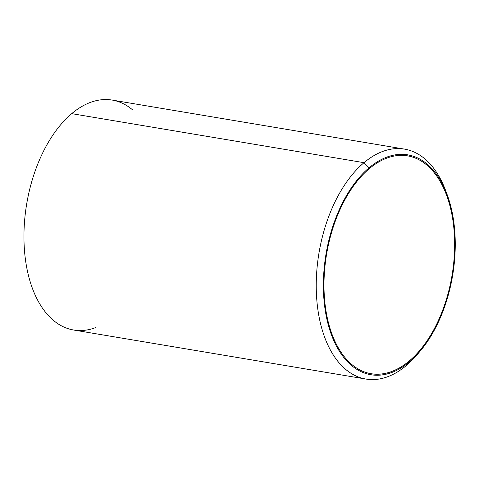 <?xml version="1.0" encoding="UTF-8"?>
<svg xmlns="http://www.w3.org/2000/svg" width="479" height="479" viewBox="0 0 479 479"><rect width="100%" height="100%" fill="white"/><g stroke="black" fill="none" stroke-linecap="round" stroke-linejoin="round"><path stroke-width="0.72" d="M419.508 351.849A116.577 67.138 -80.5 0 1 365.914 379.051A116.577 67.138 -80.5 0 1 316.242 287.202A116.577 67.138 -80.5 0 1 364.016 162.68L369.064 167.812A111.469 64.198 99.5 0 0 345.096 359.052A111.469 64.198 99.5 0 0 453.799 267.456A111.469 64.198 99.5 0 0 369.064 167.812A111.469 64.198 -80.5 0 1 447.009 194.234A111.469 64.198 -80.5 0 1 420.837 350.275A111.469 64.198 -80.5 0 1 328.714 326.439A111.469 64.198 -80.5 0 1 369.064 167.812L364.016 162.68A116.577 67.138 -80.5 0 1 404.486 149.113A116.577 67.138 -80.5 0 1 446.266 192.313M369.249 168.704A110.445 63.611 -80.5 0 1 453.206 267.426A110.445 63.611 -80.5 0 1 345.503 358.19A110.445 63.611 -80.5 0 1 369.249 168.704A110.445 63.611 99.5 0 0 323.984 286.676A110.445 63.611 99.5 0 0 371.045 373.698A110.445 63.611 99.5 0 0 452.05 275.299A110.445 63.611 99.5 0 0 407.593 155.849A110.445 63.611 99.5 0 0 369.249 168.704M95.818 327.528A116.577 67.138 -80.5 0 1 25.022 256.205A116.577 67.138 -80.5 0 1 71.724 113.649A116.577 67.138 -80.5 0 1 132.366 109.679M404.486 149.113L112.194 100.081A116.577 67.138 99.5 0 0 71.724 113.649L364.016 162.68L71.724 113.649A116.577 67.138 99.5 0 0 23.95 238.165A116.577 67.138 99.5 0 0 73.622 330.019L365.914 379.051M447.009 194.234L445.536 190.313A116.577 67.138 99.5 0 0 364.016 162.68A116.577 67.138 99.5 0 0 321.822 328.57A116.577 67.138 99.5 0 0 418.161 353.502L420.837 350.275"/></g></svg>
